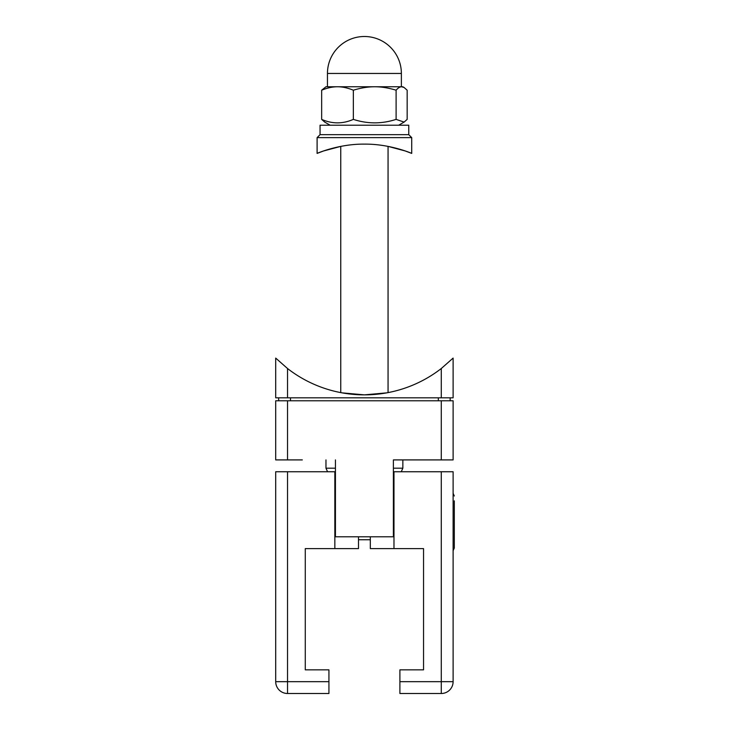 <?xml version="1.0" encoding="UTF-8"?>
<svg xmlns="http://www.w3.org/2000/svg" width="730" height="730" viewBox="0 0 730 730"><rect width="100%" height="100%" fill="white"/><g stroke="black" fill="none" stroke-linecap="round" stroke-linejoin="round"><path stroke-width="1.09" d="M275.703 400.779L275.703 459.909L287.529 459.909L287.529 400.779L275.703 400.779M302.32 459.909L287.529 459.909M441.285 459.909L453.111 459.909L453.111 400.779L441.285 400.779L441.285 459.909L393.388 459.909L426.502 459.909M335.435 459.909L335.435 536.787L393.388 536.787L393.388 459.909M287.529 400.779L441.285 400.779M334.842 519.048L335.435 519.048M453.111 681.674L441.285 681.674L441.285 693.5A11.826 11.826 0 0 0 453.111 681.674L453.111 471.744L393.981 471.744L393.981 548.613L370.32 548.613L370.32 536.787M393.981 548.613L423.546 548.613L423.546 669.848L399.894 669.848L399.894 693.5L441.285 693.5M393.981 498.353L393.388 498.353M287.529 471.744L275.703 471.744L275.703 681.674A11.826 11.826 0 0 0 287.529 693.5A11.826 11.826 0 0 1 275.703 681.674L287.529 681.674L287.529 471.744L334.842 471.744L334.842 548.613L358.494 548.613L358.494 536.787M287.529 693.5L328.929 693.5L287.529 693.5L287.529 681.674L328.929 681.674L328.929 669.848L305.277 669.848L305.277 548.613L334.842 548.613M328.929 693.5L328.929 681.674M334.842 498.353L335.435 498.353M453.111 550.666L454.297 548.029L454.297 500.835M454.297 510.89L454.297 534.442M334.842 472.921L335.435 472.921L334.842 472.921M393.388 472.921L393.981 472.921M353.347 90.201C347.681 87.883 342.397 86.742 337.497 86.77L374.727 86.77C368.121 86.742 360.994 87.883 353.347 90.201L353.347 119.382C367.601 124.009 381.854 124.009 396.107 119.382L404.101 122.093L407.167 119.382L407.167 90.201L404.101 87.49L401.637 86.77C399.93 86.742 398.087 87.883 396.107 90.201C388.46 87.883 381.334 86.742 374.727 86.77L402.851 86.77L404.101 87.49M321.656 90.201L325.972 86.77L337.497 86.77C332.606 86.742 327.323 87.883 321.656 90.201L321.656 119.382C332.214 124.009 342.781 124.009 353.347 119.382M330.106 125.204L324.722 122.093L321.656 119.382M396.107 119.382L396.107 90.201M327.451 86.77L327.451 73.456L401.372 73.456L401.372 86.77L374.727 86.77M411.72 137.623L408.763 134.667L408.763 125.204L320.059 125.204L320.059 134.667L408.763 134.667L320.059 134.667L317.103 137.623L411.72 137.623L411.72 153.4C412.195 153.519 389.902 143.81 364.407 144.129C338.912 143.81 316.619 153.519 317.103 153.4L323.572 150.964L340.755 146.383L340.755 392.612M453.111 358.092L441.285 368.522L453.111 358.092L453.111 397.823L287.529 397.823L287.529 368.522L275.703 358.092L287.529 368.522A125.368 125.368 0 0 0 441.285 368.522L441.285 397.823M275.703 358.092L275.703 397.823L287.529 397.823M278.659 397.823L278.659 400.779M450.154 400.779L450.154 397.823M386.809 392.849L364.407 394.866L342.014 392.849M388.059 392.612L388.059 146.383L405.241 150.964L411.72 153.4M344.487 145.717L346.65 145.389M382.173 145.389L384.327 145.717M441.285 471.744L441.285 681.674L399.894 681.674M401.245 471.744L402.851 468.195L393.388 468.195M335.435 468.195L325.972 468.195L327.569 471.744M290.485 400.779L290.485 397.823M438.329 397.823L438.329 400.779M335.435 501.309L334.842 501.309M370.32 539.744L358.494 539.744M453.111 493.343L454.297 495.989M402.851 468.195L402.851 459.909M325.972 468.195L325.972 459.909M398.708 125.204L404.101 122.093M401.372 73.456A36.956 36.956 0 0 0 364.407 36.5A36.956 36.956 0 0 0 327.451 73.456M317.103 137.623L317.103 153.4"/></g></svg>
